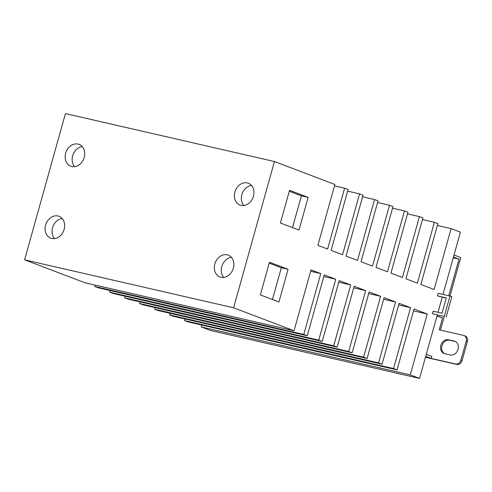 <?xml version="1.0" encoding="UTF-8"?>
<svg xmlns="http://www.w3.org/2000/svg" width="492" height="492" viewBox="0 0 492 492"><rect width="100%" height="100%" fill="white"/><g stroke="black" fill="none" stroke-linecap="round" stroke-linejoin="round"><path stroke-width="0.74" d="M243.841 205.521A11.691 9.483 110.8 0 1 241.873 194.672A11.691 9.483 110.8 0 1 251.473 185.429M234.899 192.021A11.691 9.483 110.8 0 1 248.319 183.221A11.691 9.483 110.8 0 1 253.442 196.277A11.691 9.483 110.8 0 1 240.016 205.078A11.691 9.483 110.8 0 1 234.899 192.021M223.762 277.42A11.691 9.483 110.8 0 1 221.8 266.572A11.691 9.483 110.8 0 1 231.394 257.328M214.826 263.927A11.691 9.483 110.8 0 1 228.245 255.127A11.691 9.483 110.8 0 1 233.362 268.177A11.691 9.483 110.8 0 1 219.942 276.978A11.691 9.483 110.8 0 1 214.826 263.927M74.612 166.69A11.691 9.483 110.8 0 1 72.65 155.841A11.691 9.483 110.8 0 1 82.244 146.598M65.676 153.19A11.691 9.483 110.8 0 1 79.095 144.39A11.691 9.483 110.8 0 1 84.212 157.446A11.691 9.483 110.8 0 1 70.793 166.247A11.691 9.483 110.8 0 1 65.676 153.19M54.538 238.589A11.691 9.483 110.8 0 1 52.57 227.741A11.691 9.483 110.8 0 1 62.17 218.497M45.596 225.09A11.691 9.483 110.8 0 1 59.022 216.289A11.691 9.483 110.8 0 1 64.138 229.346A11.691 9.483 110.8 0 1 50.719 238.146A11.691 9.483 110.8 0 1 45.596 225.09M437.019 315.876L442.56 317.98L439.251 329.824L463.636 335.421A4.957 4.022 110.8 0 1 464.067 335.556A4.957 4.022 110.8 0 1 466.238 341.091L460.912 360.156A4.957 4.022 110.8 0 1 455.653 364.018L431.269 358.422L431.841 356.38L426.3 354.277M425.463 357.266L456.816 364.461A4.957 4.022 -69.2 0 0 462.074 360.599L467.4 341.534A4.957 4.022 -69.2 0 0 465.229 335.993L464.067 335.556M425.728 356.319L431.269 358.422M455.414 341.534A7.226 5.861 -69.2 0 0 455.383 341.528L449.651 340.212A7.226 5.861 -69.2 0 0 442.228 345.095A7.226 5.861 -69.2 0 0 444.583 353.656M448.489 339.775L454.221 341.085A7.226 5.861 110.8 0 1 454.848 341.276A7.226 5.861 110.8 0 1 457.898 349.732A7.226 5.861 110.8 0 1 450.346 354.978L444.614 353.662A7.226 5.861 110.8 0 1 443.987 353.471A7.226 5.861 110.8 0 1 440.937 345.015A7.226 5.861 110.8 0 1 448.489 339.775L449.651 340.212M289.284 191.234L301.393 195.834L308.133 197.384L299.013 230.065L280.415 222.999L289.542 190.318L308.133 197.384M292.525 227.599L301.393 195.834M269.21 263.14L281.319 267.734L288.06 269.284L278.933 301.965L260.342 294.905L269.462 262.224L288.06 269.284M272.451 299.505L281.319 267.734M444.27 316.448L432.474 313.742L444.27 316.448L449.977 296.024L451.834 296.731L446.133 317.156M446.238 298.164L437.462 295.87L446.312 297.9L442.031 313.219L433.188 311.19L432.474 313.742M453.224 257.833L458.987 259.149L448.766 295.747M453.446 257.045L458.987 259.149M454.011 255.004L460.715 257.55L449.977 296.024L438.175 293.318L437.462 295.87M444.196 316.713L440.463 330.107M442.56 317.98L436.957 316.104M170.035 313.281L169.586 314.898L378.588 362.862L395.58 301.99L383.655 299.253M378.588 362.862L382.075 364.185L173.073 316.227L169.586 314.898M184.998 318.964L184.549 320.587L393.551 368.545L410.549 307.672L399.067 303.318L382.075 364.185M393.551 368.545L397.038 369.867L188.036 321.909L184.549 320.587M201.775 325.064L201.253 326.928L410.26 374.892L427.253 314.019L414.03 309.001L397.038 369.867M410.26 374.892L419.553 378.422L210.551 330.464L201.253 326.928M274.438 161.536L65.436 113.578L24.6 259.831L233.602 307.795L274.438 161.536L334.874 184.494L317.875 245.367L327.611 249.063L344.603 188.19L348.09 189.512L331.098 250.385L342.573 254.745L359.572 193.873L363.053 195.201L346.061 256.068L357.536 260.428L374.535 199.555L378.022 200.884L361.023 261.75L372.499 266.111L389.498 205.238L392.985 206.566L375.986 267.439L387.462 271.793L404.461 210.927L407.948 212.249L390.949 273.122L402.425 277.482L419.424 216.609L422.911 217.931L405.912 278.804L417.388 283.164L434.387 222.292L437.874 223.614L420.875 284.487L434.098 289.511L451.09 228.639L460.389 232.169L443.009 294.425M442.222 297.242L438.015 312.297M437.234 315.114L419.553 378.422M233.602 307.795L294.038 330.747L85.036 282.783L24.6 259.831M95.153 285.108L94.765 286.485L303.773 334.443L320.766 273.57L311.03 269.874L294.038 330.747M303.773 334.443L307.26 335.772L98.252 287.808L94.765 286.485M110.183 290.544L109.728 292.168L318.736 340.126L335.728 279.259L324.253 274.899L307.26 335.772M318.736 340.126L322.223 341.454L113.215 293.49L109.728 292.168M125.146 296.227L124.697 297.851L333.699 345.814L350.691 284.942L339.216 280.581L322.223 341.454M333.699 345.814L337.186 347.137L128.178 299.173L124.697 297.851M140.109 301.91L139.66 303.533L348.662 351.497L365.654 290.624L354.178 286.264L337.186 347.137M348.662 351.497L352.149 352.819L143.147 304.856L139.66 303.533M155.072 307.598L154.623 309.216L363.625 357.18L380.617 296.307L369.141 291.947L352.149 352.819M363.625 357.18L367.112 358.502L158.11 310.544L154.623 309.216M395.58 301.99L384.104 297.629L367.112 358.502M427.253 314.019L413.514 310.864M451.09 228.639L437.351 225.484M434.387 222.292L422.456 219.555M419.424 216.609L407.493 213.872M404.461 210.927L392.53 208.19M389.498 205.238L377.567 202.501M374.535 199.555L362.604 196.818M359.572 193.873L347.641 191.136M344.603 188.19L334.486 185.871M320.766 273.57L310.649 271.252M335.728 279.259L323.798 276.522M350.691 284.942L338.767 282.205M365.654 290.624L353.73 287.888M380.617 296.307L368.692 293.57M410.549 307.672L398.618 304.935M467.4 341.534L466.238 341.091M462.074 360.599L460.912 360.156M456.816 364.461L455.653 364.018M455.383 341.528L454.221 341.085"/></g></svg>
